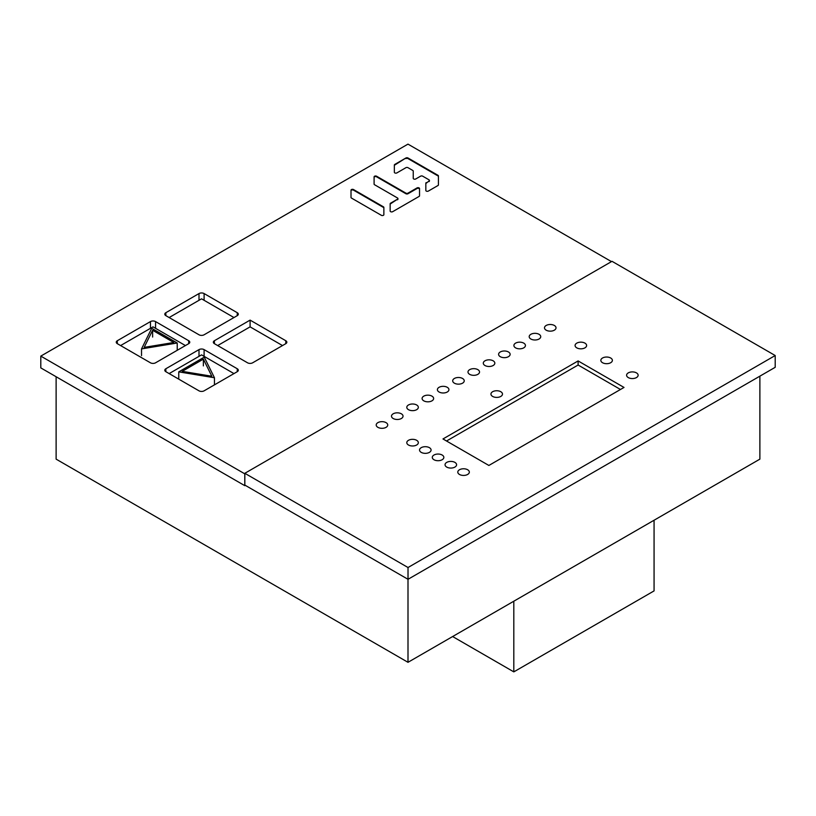 <?xml version="1.0" encoding="UTF-8"?>
<svg xmlns="http://www.w3.org/2000/svg" width="816" height="816" viewBox="0 0 816 816"><rect width="100%" height="100%" fill="white"/><g stroke="black" fill="none" stroke-linecap="round" stroke-linejoin="round"><path stroke-width="1.22" d="M386.05 427.349A5.763 3.325 0 0 0 387.733 424.993A5.763 3.325 0 0 0 384.173 421.913A5.763 3.325 0 0 0 377.89 422.637A5.763 3.325 0 0 0 376.207 424.993A5.763 3.325 0 0 0 379.766 428.063A5.763 3.325 0 0 0 386.05 427.349M612.01 261.314L775.2 355.531L408.02 567.518L244.831 473.3L612.01 261.314M488.876 465.457L442.976 438.957L578.116 360.937L624.016 387.437L488.876 465.457M408.49 440.303A5.763 3.325 0 0 0 406.796 442.66A5.763 3.325 0 0 0 410.356 445.73A5.763 3.325 0 0 0 416.65 445.006A5.763 3.325 0 0 0 418.333 442.66A5.763 3.325 0 0 0 414.773 439.579A5.763 3.325 0 0 0 408.49 440.303M421.24 447.658A5.763 3.325 0 0 0 419.546 450.014A5.763 3.325 0 0 0 423.106 453.094A5.763 3.325 0 0 0 429.4 452.37A5.763 3.325 0 0 0 431.083 450.014A5.763 3.325 0 0 0 427.523 446.944A5.763 3.325 0 0 0 421.24 447.658M433.99 455.022A5.763 3.325 0 0 0 432.296 457.378A5.763 3.325 0 0 0 435.856 460.459A5.763 3.325 0 0 0 442.139 459.734A5.763 3.325 0 0 0 443.833 457.378A5.763 3.325 0 0 0 440.273 454.298A5.763 3.325 0 0 0 433.99 455.022M446.74 462.386A5.763 3.325 0 0 0 445.046 464.743A5.763 3.325 0 0 0 448.606 467.813A5.763 3.325 0 0 0 454.889 467.089A5.763 3.325 0 0 0 456.583 464.743A5.763 3.325 0 0 0 453.023 461.662A5.763 3.325 0 0 0 446.74 462.386M459.49 469.741A5.763 3.325 0 0 0 457.796 472.097A5.763 3.325 0 0 0 461.356 475.177A5.763 3.325 0 0 0 467.639 474.453A5.763 3.325 0 0 0 469.333 472.097A5.763 3.325 0 0 0 465.773 469.027A5.763 3.325 0 0 0 459.49 469.741M484.99 360.805A5.763 3.325 0 0 0 483.296 363.161A5.763 3.325 0 0 0 486.856 366.241A5.763 3.325 0 0 0 493.139 365.517A5.763 3.325 0 0 0 494.833 363.161A5.763 3.325 0 0 0 491.273 360.08A5.763 3.325 0 0 0 484.99 360.805M469.69 369.638A5.763 3.325 0 0 0 467.996 371.994A5.763 3.325 0 0 0 471.556 375.074A5.763 3.325 0 0 0 477.839 374.35A5.763 3.325 0 0 0 479.533 371.994A5.763 3.325 0 0 0 475.973 368.914A5.763 3.325 0 0 0 469.69 369.638M454.39 378.471A5.763 3.325 0 0 0 452.696 380.827A5.763 3.325 0 0 0 456.256 383.897A5.763 3.325 0 0 0 462.539 383.183A5.763 3.325 0 0 0 464.233 380.827A5.763 3.325 0 0 0 460.673 377.747A5.763 3.325 0 0 0 454.39 378.471M393.19 413.804A5.763 3.325 0 0 0 391.496 416.16A5.763 3.325 0 0 0 395.056 419.23A5.763 3.325 0 0 0 401.35 418.516A5.763 3.325 0 0 0 403.033 416.16A5.763 3.325 0 0 0 399.473 413.08A5.763 3.325 0 0 0 393.19 413.804M408.49 404.971A5.763 3.325 0 0 0 406.796 407.327A5.763 3.325 0 0 0 410.356 410.397A5.763 3.325 0 0 0 416.65 409.683A5.763 3.325 0 0 0 418.333 407.327A5.763 3.325 0 0 0 414.773 404.246A5.763 3.325 0 0 0 408.49 404.971M423.79 396.137A5.763 3.325 0 0 0 422.096 398.494A5.763 3.325 0 0 0 425.656 401.564A5.763 3.325 0 0 0 431.95 400.85A5.763 3.325 0 0 0 433.633 398.494A5.763 3.325 0 0 0 430.073 395.413A5.763 3.325 0 0 0 423.79 396.137M439.09 387.304A5.763 3.325 0 0 0 437.396 389.66A5.763 3.325 0 0 0 440.956 392.731A5.763 3.325 0 0 0 447.239 392.017A5.763 3.325 0 0 0 448.933 389.66A5.763 3.325 0 0 0 445.373 386.58A5.763 3.325 0 0 0 439.09 387.304M500.279 351.971A5.763 3.325 0 0 0 498.596 354.328A5.763 3.325 0 0 0 502.156 357.408A5.763 3.325 0 0 0 508.439 356.684A5.763 3.325 0 0 0 510.133 354.328A5.763 3.325 0 0 0 506.573 351.247A5.763 3.325 0 0 0 500.279 351.971M515.579 343.138A5.763 3.325 0 0 0 513.896 345.494A5.763 3.325 0 0 0 517.456 348.575A5.763 3.325 0 0 0 523.739 347.851A5.763 3.325 0 0 0 525.433 345.494A5.763 3.325 0 0 0 521.873 342.414A5.763 3.325 0 0 0 515.579 343.138M530.879 334.305A5.763 3.325 0 0 0 529.196 336.661A5.763 3.325 0 0 0 532.756 339.742A5.763 3.325 0 0 0 539.039 339.017A5.763 3.325 0 0 0 540.733 336.661A5.763 3.325 0 0 0 537.163 333.581A5.763 3.325 0 0 0 530.879 334.305M546.179 325.472A5.763 3.325 0 0 0 544.496 327.828A5.763 3.325 0 0 0 548.056 330.908A5.763 3.325 0 0 0 554.339 330.184A5.763 3.325 0 0 0 556.022 327.828A5.763 3.325 0 0 0 552.463 324.748A5.763 3.325 0 0 0 546.179 325.472M628.289 372.881A5.763 3.325 0 0 0 626.596 375.227A5.763 3.325 0 0 0 630.156 378.308A5.763 3.325 0 0 0 636.439 377.584A5.763 3.325 0 0 0 638.132 375.227A5.763 3.325 0 0 0 634.573 372.157A5.763 3.325 0 0 0 628.289 372.881M602.534 358.01A5.763 3.325 0 0 0 600.841 360.366A5.763 3.325 0 0 0 604.401 363.436A5.763 3.325 0 0 0 610.684 362.722A5.763 3.325 0 0 0 612.377 360.366A5.763 3.325 0 0 0 608.818 357.286A5.763 3.325 0 0 0 602.534 358.01M576.779 343.138A5.763 3.325 0 0 0 575.086 345.494A5.763 3.325 0 0 0 578.646 348.575A5.763 3.325 0 0 0 584.939 347.851A5.763 3.325 0 0 0 586.622 345.494A5.763 3.325 0 0 0 583.063 342.414A5.763 3.325 0 0 0 576.779 343.138M492.629 391.721A5.763 3.325 0 0 0 490.946 394.077A5.763 3.325 0 0 0 494.506 397.147A5.763 3.325 0 0 0 500.789 396.433A5.763 3.325 0 0 0 502.483 394.077A5.763 3.325 0 0 0 498.923 390.997A5.763 3.325 0 0 0 492.629 391.721M244.831 473.3L244.831 485.081L408.02 579.299L775.2 367.312L775.2 355.531M408.02 579.299L408.02 567.518M578.116 360.937L578.116 365.027L446.525 441.007M244.831 473.861L40.8 356.113L407.98 144.126L611.48 261.62M351.451 198.053L381.327 215.302A1.479 0.857 0 0 0 382.949 215.485A1.479 0.857 0 0 0 383.867 214.7L383.867 207.427A1.479 0.857 0 0 0 383.428 206.825L353.542 189.567A1.479 0.857 0 0 0 351.931 189.383A1.479 0.857 0 0 0 351.013 190.179L351.013 197.441A1.479 0.857 0 0 0 351.451 198.053M376.635 176.246A1.479 0.857 0 0 0 375.013 176.052A1.479 0.857 0 0 0 374.095 176.848L374.095 184.12A1.479 0.857 0 0 0 374.534 184.722L397.504 197.982A1.479 0.857 0 0 1 397.943 198.594A1.479 0.857 0 0 1 397.504 199.196L390.589 203.184A1.479 0.857 0 0 0 390.16 203.796L390.16 211.058A1.479 0.857 0 0 0 391.078 211.854A1.479 0.857 0 0 0 392.69 211.67L419.108 196.421A1.479 0.857 0 0 0 419.536 195.809L419.536 188.547A1.479 0.857 0 0 0 418.618 187.751A1.479 0.857 0 0 0 417.007 187.935L408 193.137A1.479 0.857 0 0 1 405.899 193.137L376.635 176.246L376.635 176.837A1.479 0.857 0 0 0 375.013 176.644A1.479 0.857 0 0 0 374.095 177.439L374.095 184.12M428.981 181.019L426.268 183.182L428.981 181.019A1.479 0.857 0 0 0 429.42 180.418A1.479 0.857 0 0 0 428.981 179.816L422.688 176.174A1.479 0.857 0 0 0 420.587 176.174L415.772 178.959A1.479 0.857 0 0 1 414.161 179.143A1.479 0.857 0 0 1 413.243 178.347L413.243 171.074A1.479 0.857 0 0 0 412.804 170.473L408 167.698A1.479 0.857 0 0 0 405.899 167.698L396.892 172.9A1.479 0.857 0 0 1 395.27 173.084A1.479 0.857 0 0 1 394.352 172.288L394.352 165.016A1.479 0.857 0 0 1 394.791 164.414L405.899 157.998L394.791 165.005A1.479 0.857 0 0 0 394.352 165.607M426.268 182.59A1.479 0.857 0 0 0 425.83 183.192L425.83 190.465A1.479 0.857 0 0 0 426.748 191.26A1.479 0.857 0 0 0 428.369 191.066L437.988 185.518A1.479 0.857 0 0 0 438.427 184.906L438.427 175.93A1.479 0.857 0 0 0 437.988 175.318L408 157.998A1.479 0.857 0 0 0 405.899 157.998M165.852 368.75L199.002 349.615A3.611 2.081 180 0 1 204.102 349.615L237.252 368.75A3.611 2.081 180 0 1 238.303 370.219A3.611 2.081 180 0 1 237.252 371.698L204.102 390.833A3.611 2.081 180 0 1 199.002 390.833L165.852 371.698A3.611 2.081 180 0 1 164.801 370.219A3.611 2.081 180 0 1 165.852 368.75L165.852 371.698M155.56 321.586L188.71 340.731A3.611 2.081 180 0 1 189.771 342.2A3.611 2.081 180 0 1 188.71 343.669L155.56 362.804A3.611 2.081 180 0 1 150.46 362.804L117.31 343.669A3.611 2.081 180 0 1 116.26 342.2A3.611 2.081 180 0 1 117.31 340.731L150.46 321.586A3.611 2.081 180 0 1 155.56 321.586L155.56 328.328M204.102 293.566L237.252 312.701A3.611 2.081 180 0 1 238.303 314.17A3.611 2.081 180 0 1 237.252 315.649L204.102 334.784A3.611 2.081 180 0 1 199.002 334.784L165.852 315.649A3.611 2.081 180 0 1 164.801 314.17A3.611 2.081 180 0 1 165.852 312.701L199.002 293.566A3.611 2.081 180 0 1 204.102 293.566L204.102 300.298M214.394 340.731L250.094 320.117L285.794 340.731A3.611 2.081 180 0 1 286.844 342.2A3.611 2.081 180 0 1 285.794 343.669L252.644 362.804A3.611 2.081 180 0 1 247.544 362.804L214.394 343.669A3.611 2.081 180 0 1 213.343 342.2A3.611 2.081 180 0 1 214.394 340.731L214.394 343.669M245.32 485.357L244.79 485.663L244.79 473.882M244.79 485.663L40.8 367.894L40.8 356.113M250.094 320.117L250.094 326.859L217.678 345.566M56.12 376.737L56.12 459.143L408 662.306L408 579.278M759.88 376.156L759.88 459.143L408 662.306M452.625 636.541L513.815 671.874L654.065 590.906L654.065 520.241L513.815 601.208L513.815 671.874M383.867 214.7L383.867 208.019A1.479 0.857 0 0 0 383.428 207.417L353.542 190.159A1.479 0.857 0 0 0 351.931 189.975A1.479 0.857 0 0 0 351.013 190.771M405.899 193.137L405.899 193.729L376.635 176.837M405.899 193.729A1.479 0.857 0 0 0 408 193.729L408 193.137M419.536 195.809L419.536 189.139A1.479 0.857 0 0 0 418.618 188.343A1.479 0.857 0 0 0 417.007 188.527L408 193.729M397.504 199.196L390.589 203.776A1.479 0.857 0 0 0 390.16 204.388M397.504 199.787A1.479 0.857 0 0 0 397.943 199.186L397.943 198.594M438.427 176.521A1.479 0.857 0 0 0 437.988 175.909L408 158.59A1.479 0.857 0 0 0 405.899 158.59M426.268 183.182A1.479 0.857 0 0 0 425.83 183.784M428.981 181.611A1.479 0.857 0 0 0 429.42 181.009L429.42 180.418M204.255 357.143L214.455 377.747L178.755 371.861L204.255 357.143M203.368 359.132L182.203 371.351L211.834 376.237L203.368 359.132L203.368 365.894M214.455 384.52L214.455 377.747M178.755 378.634L178.755 371.861M151.725 328.287L177.225 343.006L141.525 348.901L151.725 328.287M152.623 330.276L144.157 347.381L173.788 342.496L152.623 330.276L152.623 337.049M177.225 349.778L177.225 343.006M141.525 355.664L141.525 348.901M620.476 389.487L578.116 365.027M282.509 345.566L250.094 326.859M233.968 373.595L201.552 354.878L169.136 373.595M185.426 345.566L153.01 326.859L120.605 345.566M233.968 317.546L201.552 298.829L169.136 317.546M353.542 190.159L353.542 189.567M383.428 206.825L383.428 207.417M417.007 187.935L417.007 188.527M390.589 203.776L390.589 203.184M394.791 165.005L394.791 164.414M408 158.59L408 157.998M437.988 175.318L437.988 175.909M199.002 349.615L199.002 356.347M204.102 349.615L204.102 356.347M237.252 371.698L237.252 368.75M188.71 343.669L188.71 340.731M150.46 321.586L150.46 328.328M117.31 343.669L117.31 340.731M237.252 315.649L237.252 312.701M199.002 293.566L199.002 300.298M165.852 315.649L165.852 312.701M285.794 343.669L285.794 340.731"/></g></svg>
